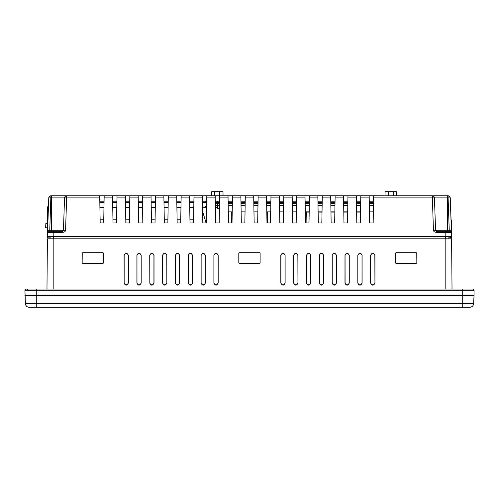 <?xml version="1.0" encoding="UTF-8"?>
<svg xmlns="http://www.w3.org/2000/svg" width="499" height="499" viewBox="0 0 499 499"><rect width="100%" height="100%" fill="white"/><g stroke="black" fill="none" stroke-linecap="round" stroke-linejoin="round"><path stroke-width="0.75" d="M29.173 307.241A3.805 3.805 0 0 1 25.38 303.635A3.805 3.805 0 0 0 29.173 307.241L469.827 307.241A3.805 3.805 0 0 0 473.62 303.635L462.716 303.635L462.716 295.477L474.05 295.477L24.95 295.477L36.284 295.477L36.284 290.774L462.716 290.774L462.716 295.477L36.284 295.477L36.284 303.635L25.38 303.635L24.95 290.774A1.709 1.709 0 0 1 26.659 289.064A1.709 1.709 0 0 1 28.374 290.774M473.62 303.635L474.05 295.477L473.62 303.635M452.032 289.064L451.595 238.809L47.405 238.809L46.968 289.064M416.309 263.403L416.846 262.867L416.846 253.243L416.309 252.787L395.994 252.787L395.532 253.243L395.539 262.867L395.994 263.322L395.451 262.867L395.994 263.403L416.309 263.403L416.765 262.867L416.309 263.322L395.994 263.403M416.846 253.243L416.309 252.706L395.994 252.706L395.458 253.243L395.451 262.867M239.339 263.403L259.661 263.403L260.116 262.867L259.661 263.322L239.339 263.322L238.884 262.867L239.339 263.403L238.803 262.867L238.884 253.243L239.339 252.787L259.661 252.787L260.116 253.243L260.116 262.867L260.116 253.243M260.197 253.243L259.661 252.706L239.339 252.706L238.803 253.243L238.803 262.867M260.197 262.867L259.661 263.403M82.691 263.403L103.006 263.403L103.461 262.867L103.006 263.322L82.691 263.322L82.235 262.867L82.691 263.403L82.154 262.867L82.235 253.243L82.691 252.787L103.006 252.787L103.468 253.243L103.461 262.867L103.468 253.243M103.543 253.243L103.006 252.706L82.691 252.706L82.154 253.243L82.154 262.867M103.549 262.867L103.006 263.403M124.064 283.076C125.498 285.833 126.927 285.833 128.355 283.076L128.355 255.276C126.927 252.525 125.498 252.525 124.07 255.276L124.151 283.076C125.523 285.721 126.896 285.721 128.268 283.076L128.274 255.276C126.896 252.625 125.523 252.625 124.151 255.276L124.151 283.076M141.186 283.076L141.186 255.276C139.757 252.525 138.329 252.525 136.901 255.276L136.894 283.076C138.329 285.833 139.757 285.833 141.186 283.076L141.105 255.276C139.732 252.625 138.354 252.625 136.982 255.276L136.988 283.076C138.354 285.721 139.726 285.721 141.098 283.076M166.853 283.076L166.847 255.276C165.418 252.525 163.99 252.525 162.562 255.276L162.562 283.076C163.99 285.833 165.418 285.833 166.853 283.076L166.766 255.276C165.394 252.625 164.021 252.625 162.643 255.276L162.649 283.076C164.021 285.721 165.394 285.721 166.766 283.076M149.731 283.076C151.16 285.833 152.588 285.833 154.023 283.076L154.016 255.276C152.588 252.525 151.16 252.525 149.731 255.276L149.819 283.076C151.191 285.721 152.563 285.721 153.929 283.076L153.935 255.276C152.563 252.625 151.185 252.625 149.812 255.276L149.819 283.076M218.175 283.076L218.175 255.276C216.747 252.525 215.319 252.525 213.89 255.276L213.884 283.076C215.319 285.833 216.747 285.833 218.175 283.076L218.094 255.276C216.716 252.625 215.343 252.625 213.971 255.276L213.971 283.076C215.343 285.721 216.716 285.721 218.088 283.076M201.053 283.076C202.482 285.833 203.916 285.833 205.345 283.076L205.339 255.276C203.916 252.525 202.488 252.525 201.06 255.276L201.141 283.076C202.513 285.721 203.885 285.721 205.257 283.076L205.264 255.276C203.885 252.625 202.513 252.625 201.141 255.276L201.141 283.076M175.392 283.076C176.821 285.833 178.255 285.833 179.684 283.076L179.677 255.276C178.249 252.525 176.821 252.525 175.399 255.276L175.48 283.076C176.852 285.721 178.224 285.721 179.596 283.076L179.596 255.276C178.224 252.625 176.852 252.625 175.473 255.276L175.48 283.076M192.514 283.076L192.508 255.276C191.08 252.525 189.657 252.525 188.229 255.276L188.223 283.076C189.651 285.833 191.086 285.833 192.514 283.076L192.433 255.276C191.055 252.625 189.682 252.625 188.304 255.276L188.31 283.076C189.682 285.721 191.055 285.721 192.427 283.076M280.825 283.076C282.253 285.833 283.682 285.833 285.116 283.076L285.11 255.276C283.682 252.525 282.253 252.525 280.825 255.276L280.825 283.076L281.829 284.786L284.112 284.786L285.029 283.076L285.029 255.276C283.657 252.625 282.284 252.625 280.906 255.276L280.912 283.076C282.284 285.721 283.657 285.721 285.029 283.076L285.116 283.076M297.947 283.076L297.94 255.276C296.512 252.525 295.084 252.525 293.662 255.276L293.655 283.076C295.084 285.833 296.518 285.833 297.947 283.076L297.859 255.276C296.487 252.625 295.115 252.625 293.736 255.276L293.743 283.076L294.659 284.786L296.942 284.786L297.859 283.076C296.487 285.721 295.115 285.721 293.743 283.076L293.655 283.076M323.608 283.076L323.601 255.276C322.179 252.525 320.751 252.525 319.323 255.276L319.316 283.076C320.745 285.833 322.179 285.833 323.608 283.076L323.527 255.276C322.148 252.625 320.776 252.625 319.404 255.276L319.404 283.076L320.321 284.786L322.604 284.786L323.52 283.076C322.148 285.721 320.776 285.721 319.404 283.076L319.316 283.076M306.486 283.076C307.914 285.833 309.349 285.833 310.777 283.076L310.771 255.276C309.343 252.525 307.92 252.525 306.492 255.276L306.486 283.076L307.49 284.786L309.773 284.786L310.69 283.076L310.696 255.276C309.318 252.625 307.945 252.625 306.567 255.276L306.573 283.076C307.945 285.721 309.318 285.721 310.69 283.076L310.777 283.076M374.936 283.076L374.93 255.276C373.501 252.525 372.073 252.525 370.645 255.276L370.645 283.076C372.073 285.833 373.501 285.833 374.936 283.076L374.849 255.276C373.477 252.625 372.104 252.625 370.726 255.276L370.732 283.076L371.649 284.786L373.932 284.786L374.849 283.076C373.477 285.721 372.104 285.721 370.732 283.076L370.645 283.076M357.814 283.076C359.243 285.833 360.671 285.833 362.106 283.076L362.099 255.276C360.671 252.525 359.243 252.525 357.814 255.276L357.814 283.076L358.812 284.786L361.101 284.786L362.012 283.076L362.018 255.276C360.646 252.625 359.268 252.625 357.895 255.276L357.902 283.076C359.274 285.721 360.646 285.721 362.012 283.076L362.106 283.076M332.147 283.076C333.582 285.833 335.01 285.833 336.438 283.076L336.438 255.276C335.01 252.525 333.582 252.525 332.153 255.276L332.147 283.076L333.151 284.786L335.434 284.786L336.351 283.076L336.357 255.276C334.979 252.625 333.606 252.625 332.234 255.276L332.234 283.076C333.606 285.721 334.979 285.721 336.351 283.076L336.438 283.076M349.269 283.076L349.269 255.276C347.84 252.525 346.412 252.525 344.984 255.276L344.977 283.076C346.412 285.833 347.84 285.833 349.269 283.076L349.188 255.276C347.815 252.625 346.437 252.625 345.065 255.276L345.071 283.076L345.982 284.786L348.271 284.786L349.181 283.076C347.809 285.721 346.437 285.721 345.071 283.076L344.977 283.076M47.28 253.136L47.262 255.276M451.72 253.136L451.738 255.276M416.846 262.867L416.765 253.243M217.171 284.786L214.888 284.786M204.341 284.786L202.058 284.786M191.51 284.786L189.227 284.786M178.679 284.786L176.397 284.786M165.849 284.786L163.566 284.786M153.018 284.786L150.729 284.786M140.188 284.786L137.899 284.786M127.351 284.786L125.068 284.786M451.277 238.809L451.277 237.842L448.9 237.842M450.204 236.669L450.416 237.524M450.31 237.842L448.9 237.736M450.416 236.988L450.634 236.669M450.634 236.988L450.416 237.312M450.634 237.842L450.634 237.312M451.333 229.16L451.514 234.268M451.277 237.842L451.595 237.842L451.595 234.268M451.595 237.717L450.634 237.717M232.116 216.853L232.116 211.863M266.884 216.853L266.884 211.863M47.405 227.837L45.634 227.744L45.864 223.409L47.405 223.49M47.405 221.55L47.405 223.265M47.386 227.837L47.405 231.698M47.405 220.271L47.405 218.724M451.595 229.16L451.595 220.521L451.133 220.352M50.081 236.669L50.118 238.809L50.1 237.842L47.405 237.842L47.405 206.836L48.447 206.836M206.106 222.984L202.631 211.532L206.106 222.984M451.595 233.607L451.701 236.669L445.177 236.669L445.177 232.353L451.445 232.353L450.865 215.805C450.616 208.694 450.616 208.694 450.865 215.805C450.616 208.694 450.616 208.694 450.865 215.805M53.823 236.669L53.823 231.324L62.356 231.324L48.621 231.324L49.763 230.288L47.63 230.288L47.405 236.669L445.177 236.669M61.402 195.82L59.169 195.82M47.63 230.288L48.759 197.885A2.139 2.139 0 0 1 50.898 195.82L448.102 195.82A2.139 2.139 0 0 1 450.241 197.885L451.595 236.669M447.584 231.324L447.584 197.885L448.102 197.885L449.237 230.288L433.438 230.288C433.637 231.592 434.71 232.285 436.644 232.353L436.644 231.324L435.571 230.288L434.442 197.885A2.139 2.139 0 0 0 432.302 195.82L433.937 195.82M48.759 197.885L64.558 197.885A2.139 2.139 0 0 1 66.698 195.82A2.139 2.139 0 0 0 64.558 197.885L63.429 230.288L49.763 230.288L50.898 195.82A2.139 2.139 0 0 0 48.759 197.885L48.472 206.087M451.439 229.16L450.241 197.885L448.102 197.885L448.102 195.82M369.166 195.82L369.64 222.984L373.158 222.984L373.595 197.885L434.442 197.885L434.554 201.166L434.442 197.885L447.584 197.885L447.584 195.82M360.802 195.82L360.328 222.984L356.81 222.984L356.336 195.82M347.965 195.82L347.491 222.984L343.979 222.984L343.505 195.82M335.135 195.82L334.661 222.984L331.149 222.984L330.675 195.82M322.304 195.82L321.83 222.984L318.312 222.984L317.838 195.82M309.474 195.82L309 222.984L305.482 222.984L305.008 195.82M296.643 195.82L296.169 222.984L292.651 222.984L292.177 195.82M283.812 195.82L283.338 222.984L279.82 222.984L279.346 195.82M270.982 195.82L270.508 222.984L266.99 222.984L266.516 195.82M258.145 195.82L257.671 222.984L254.159 222.984L253.685 195.82M245.315 195.82L244.841 222.984L241.329 222.984L240.855 195.82M232.484 195.82L232.01 222.984L228.492 222.984L228.018 195.82M219.654 195.82L219.18 222.984L215.662 222.984L215.188 195.82M206.823 195.82L206.349 222.984L202.831 222.984L202.357 195.82M193.992 195.82L193.518 222.984L190 222.984L189.526 195.82M181.162 195.82L180.688 222.984L177.17 222.984L176.696 195.82M168.325 195.82L167.851 222.984L164.339 222.984L163.865 195.82M155.495 195.82L155.021 222.984L151.509 222.984L151.035 195.82M142.664 195.82L142.19 222.984L138.672 222.984L138.198 195.82M129.834 195.82L129.36 222.984L125.842 222.984L125.368 195.82M117.003 195.82L116.529 222.984L113.011 222.984L112.537 195.82M104.172 195.82L103.698 222.984L100.18 222.984L99.706 195.82M62.356 232.353C64.29 232.285 65.357 231.598 65.562 230.288L63.429 230.288L62.356 231.324L62.356 232.353L47.561 232.503M369.26 201.166L373.539 201.166M356.429 201.166L360.708 201.166M343.599 201.166L347.872 201.166M330.768 201.166L335.041 201.166M317.932 201.166L322.211 201.166M305.101 201.166L309.38 201.166M292.271 201.166L296.549 201.166M279.44 201.166L283.719 201.166M266.609 201.166L270.888 201.166M253.779 201.166L258.052 201.166M240.948 201.166L245.221 201.166M228.112 201.166L232.391 201.166M215.281 201.166L219.56 201.166M202.451 201.166L206.729 201.166M189.62 201.166L193.899 201.166M176.789 201.166L181.068 201.166M163.959 201.166L168.232 201.166M151.128 201.166L155.401 201.166M138.292 201.166L142.571 201.166M125.461 201.166L129.74 201.166M112.631 201.166L116.909 201.166M99.8 201.166L104.079 201.166M206.623 207.372L202.837 207.372M373.501 203.305L369.297 203.305M360.671 203.305L356.467 203.305M347.834 203.305L343.636 203.305M335.004 203.305L330.806 203.305M322.173 203.305L317.969 203.305M309.343 203.305L305.139 203.305M296.512 203.305L292.308 203.305M283.682 203.305L279.477 203.305M270.851 203.305L266.647 203.305M258.014 203.305L253.816 203.305M245.184 203.305L240.986 203.305M232.353 203.305L228.149 203.305M219.523 203.305L215.319 203.305L217.745 203.305L217.745 201.166M206.692 203.286A1.067 1.067 0 0 1 205.838 202.257L205.819 201.166M436.644 231.324L450.379 231.324A1.067 1.067 0 0 1 451.445 232.353A1.067 1.067 0 0 0 450.379 231.324L449.237 230.288L451.37 230.288M435.59 230.451A1.067 1.067 0 0 0 436.201 231.224M48.621 231.324A1.067 1.067 0 0 0 47.555 232.353M63.41 230.451A1.067 1.067 0 0 1 63.049 231.074A1.067 1.067 0 0 0 63.41 230.451M373.632 195.82L373.595 197.885M53.63 238.809L53.624 236.669M445.376 236.669L445.37 238.809M448.919 236.669L448.882 238.809L448.919 236.669M373.352 211.863L369.447 211.863M219.435 208.47L215.393 207.403M309.218 211.85L305.288 211.863M296.362 211.863L292.458 211.863M283.532 211.863L279.627 211.863M270.701 211.863L266.797 211.863M257.871 211.863L253.966 211.863M245.034 211.863L241.129 211.863M232.203 211.863L228.299 211.863M211.576 195.82L211.645 191.759L211.576 195.82L211.645 191.759L222.984 191.759L223.053 195.82M385.016 195.82L385.085 191.759L393.48 191.759L393.499 195.82M396.493 195.82L396.418 191.759L396.493 195.82L396.418 191.759L393.48 191.759M219.51 191.759L219.523 195.82M214.582 191.759L214.57 195.82M388.559 191.759L388.54 195.82M219.429 208.794L215.393 207.559M219.485 205.557L217.745 205.557L217.701 208.046M306.904 222.984L306.729 212.911A1.067 1.067 0 0 0 305.656 211.863M309.218 212.898L306.729 212.911M193.787 207.372L189.726 207.372M180.956 207.372L176.896 207.372M168.126 207.372L164.065 207.372M155.295 207.372L151.234 207.372M142.465 207.372L138.404 207.372M129.634 207.372L125.573 207.372M116.803 207.372L112.737 207.372M103.967 207.372L99.906 207.372M202.962 207.372A4.921 4.921 0 0 0 206.648 205.707M231.324 222.984L231.324 211.863M267.676 222.984L267.676 211.863M270.084 211.863L270.084 222.984M270.14 211.863L270.14 222.984M24.95 290.774A1.709 1.709 0 0 1 26.659 289.064A1.709 1.709 0 0 0 24.95 290.774L36.284 290.774L36.284 289.064L462.716 289.064L462.716 290.774L474.05 290.774L474.05 295.477M474.05 290.774A1.709 1.709 0 0 0 472.341 289.064A1.709 1.709 0 0 1 474.05 290.774A1.709 1.709 0 0 0 472.341 289.064L462.716 289.064M462.716 307.241L462.716 303.635L36.284 303.635L36.284 307.241M445.177 238.809L445.177 289.064M53.823 289.064L53.823 238.809M360.765 197.885L369.204 197.885M347.934 197.885L356.373 197.885M335.097 197.885L343.543 197.885M322.267 197.885L330.706 197.885M309.436 197.885L317.875 197.885M296.606 197.885L305.045 197.885M283.775 197.885L292.214 197.885M270.945 197.885L279.384 197.885M258.114 197.885L266.553 197.885M245.277 197.885L253.723 197.885M232.447 197.885L240.886 197.885M219.616 197.885L228.055 197.885M206.786 197.885L215.225 197.885M193.955 197.885L202.394 197.885M181.125 197.885L189.564 197.885M168.294 197.885L176.733 197.885M155.457 197.885L163.903 197.885M142.627 197.885L151.066 197.885M129.796 197.885L138.235 197.885M116.966 197.885L125.405 197.885M104.135 197.885L112.574 197.885M64.558 197.885L99.744 197.885M66.698 195.82L65.562 230.288M436.644 232.353L445.177 232.353L445.177 231.324M433.438 230.288L432.302 195.82M373.52 202.257L369.279 202.257M360.69 202.257L356.448 202.257M347.853 202.257L343.618 202.257M335.022 202.257L330.787 202.257M322.192 202.257L317.95 202.257M309.361 202.257L305.12 202.257M296.531 202.257L292.289 202.257M283.7 202.257L279.459 202.257M270.87 202.257L266.628 202.257M258.033 202.257L253.798 202.257M245.202 202.257L240.967 202.257M232.372 202.257L228.13 202.257M219.541 202.257L215.3 202.257M373.458 205.557L369.335 205.557M360.627 205.557L356.504 205.557M347.797 205.557L343.674 205.557M334.966 205.557L330.843 205.557M322.136 205.557L318.013 205.557M309.305 205.557L305.182 205.557M296.475 205.557L292.345 205.557M283.638 205.557L279.515 205.557M270.807 205.557L266.684 205.557M257.977 205.557L253.854 205.557M245.146 205.557L241.023 205.557M232.316 205.557L228.193 205.557M215.362 205.557L217.745 205.557L217.745 203.305M206.711 202.257L205.838 202.257M51.416 231.324L51.416 195.82M360.521 211.85L356.617 211.85M347.691 211.85L343.786 211.85M334.854 211.85L330.949 211.85M322.023 211.85L318.119 211.85M360.503 212.898L356.635 212.898M347.672 212.898L343.805 212.898M334.835 212.898L330.968 212.898M322.005 212.898L318.137 212.898M307.521 211.863A1.067 0.511 -90 0 1 308.026 212.911M205.881 202.538L202.475 202.538M193.874 202.538L189.645 202.538M181.043 202.538L176.814 202.538M168.213 202.538L163.984 202.538M155.376 202.538L151.147 202.538M142.546 202.538L138.317 202.538M129.715 202.538L125.486 202.538M116.885 202.538L112.655 202.538M104.054 202.538L99.825 202.538M100.112 219.167L103.761 219.167M112.949 219.167L116.591 219.167M125.779 219.167L129.428 219.167M151.44 219.167L155.089 219.167M164.271 219.167L167.92 219.167M177.101 219.167L180.75 219.167M189.932 219.167L193.581 219.167M451.639 243.687L451.632 243.213M451.639 244.117L451.639 243.518M36.284 289.064L26.659 289.064L36.284 289.064"/></g></svg>
